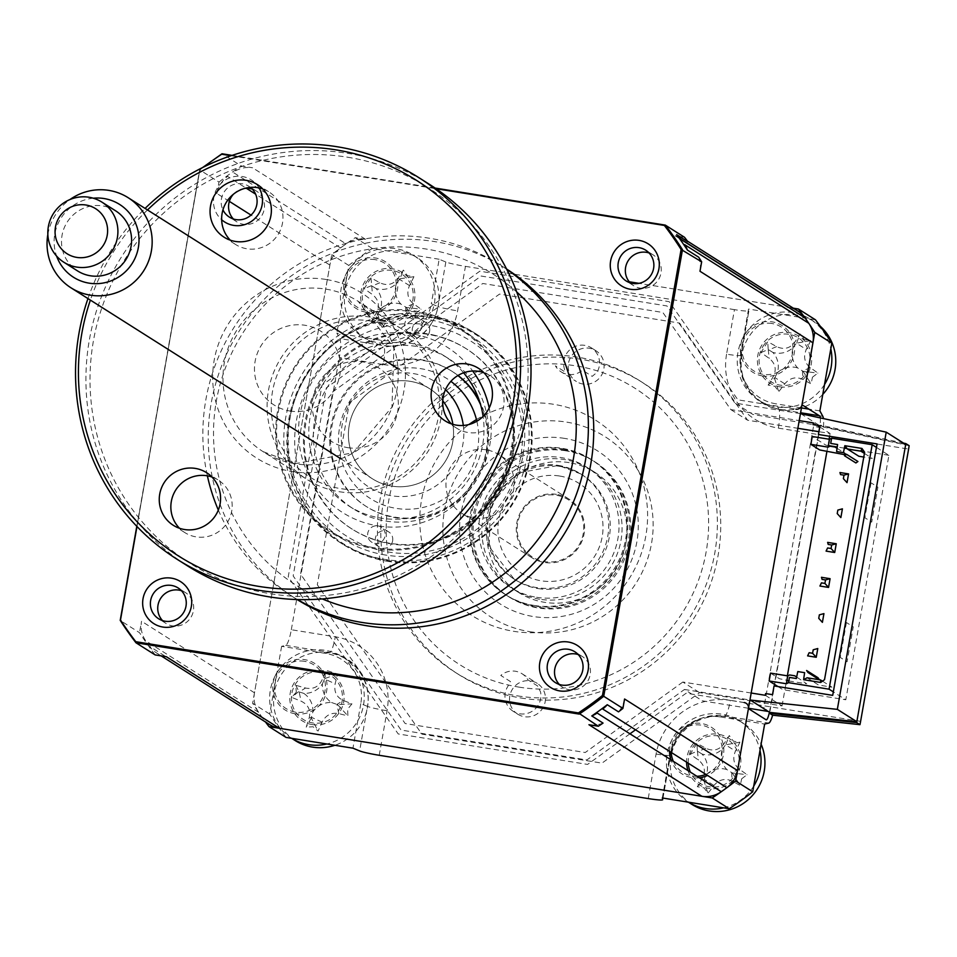 <?xml version="1.0" encoding="UTF-8"?>
<svg xmlns="http://www.w3.org/2000/svg" width="957" height="957" viewBox="0 0 957 957"><rect width="100%" height="100%" fill="white"/><g stroke="black" fill="none" stroke-linecap="round" stroke-linejoin="round"><path stroke-width="0.72" stroke-dasharray="4.79 3.59" d="M561.185 371.902A18.231 17.848 122.4 0 0 582.442 370.192L592.192 376.364L596.905 372.44A18.231 17.848 -57.6 0 0 584.751 345.345A18.231 17.848 -57.6 0 0 563.984 367.141L565.12 372.01L555.383 365.837A18.231 17.848 122.4 0 0 561.185 371.902L576.413 381.544A18.231 17.848 122.4 0 1 589.321 348.24A18.231 17.848 122.4 0 1 602.874 372.464A18.231 17.848 122.4 0 1 576.413 381.544M513.191 711.302A18.231 17.848 -57.6 0 1 507.641 686.707L510.524 681.623L500.786 675.451A18.231 17.848 122.4 0 1 527.857 679.817L537.595 685.978L540.561 692.007A18.231 17.848 -57.6 0 1 513.191 711.302L517.749 714.197A18.231 17.848 122.4 0 1 530.668 680.894A18.231 17.848 122.4 0 1 544.222 705.118A18.231 17.848 122.4 0 1 517.749 714.197M539.652 599.226A71.141 69.67 122.4 0 1 513.885 589.476A71.141 69.67 122.4 0 1 486.754 504.698A71.141 69.67 122.4 0 1 564.283 459.539A71.141 69.67 122.4 0 1 590.038 469.289A71.141 69.67 122.4 0 1 617.181 554.067A71.141 69.67 122.4 0 1 539.652 599.226M569.152 462.626A71.141 69.67 -57.6 0 0 491.623 507.784A71.141 69.67 -57.6 0 0 518.766 592.562A71.141 69.67 -57.6 0 0 544.521 602.312A71.141 69.67 -57.6 0 0 622.05 557.153A71.141 69.67 -57.6 0 0 594.919 472.375A71.141 69.67 -57.6 0 0 569.152 462.626M820.328 417.91A10.671 1.998 99.1 0 1 819.647 427.576L813.558 426.164L763.674 709.053L769.763 710.465A10.671 1.998 99.1 0 1 769.428 712.199M662.328 797.971L670.187 753.446A44.166 43.256 122.4 0 1 720.669 716.984L724.748 716.015L768.746 723.085M720.669 716.984L764.655 724.054M687.987 770.6A27.574 26.999 -57.6 0 0 740.467 765.66A27.574 26.999 -57.6 0 0 718.504 734.282A27.574 26.999 -57.6 0 0 686.564 762.143M670.187 753.446L670.546 755.169A47.431 46.438 122.4 0 1 702.845 717.774A47.431 46.438 122.4 0 1 724.748 716.015A17.788 3.326 -80.9 0 0 730.358 700.392A64.992 63.641 -57.6 0 0 656.071 754.056L648.224 798.581M379.235 755.288L387.095 710.764A64.992 63.641 -57.6 0 0 335.309 636.812L291.311 629.73A17.788 3.326 -80.9 0 1 285.7 645.353L281.621 646.322L325.607 653.404A44.166 43.256 122.4 0 1 360.801 703.658L367.488 706.398L359.629 750.922M360.801 703.658L352.954 748.183M325.607 653.404L329.698 652.435A47.431 46.438 122.4 0 1 367.488 706.398A17.788 1.4 10 0 0 387.095 710.764M312.173 724.569A27.574 26.999 -57.6 0 0 343.695 701.804A27.574 26.999 -57.6 0 0 321.719 670.426A27.574 26.999 -57.6 0 0 290.21 693.191A27.574 26.999 -57.6 0 0 312.173 724.569M281.621 646.322L269.683 714.042A337.941 330.931 -57.6 0 0 286.047 737.416M269.683 714.042L252.636 703.251A337.941 330.931 -57.6 0 0 265.52 722.009M380.826 340.237L383.793 345.668L339.795 338.587A17.788 3.326 -80.9 0 1 339.328 357.463L383.314 364.545A17.788 3.326 99.1 0 0 383.793 345.668A47.431 46.438 122.4 0 0 437.995 306.515L431.32 303.776A44.166 43.256 122.4 0 1 380.826 340.237L336.84 333.168L339.795 338.587M383.314 364.545A64.992 63.641 -57.6 0 0 457.602 310.881L465.449 266.357A17.788 1.4 10 0 1 445.842 261.991L439.167 259.251L431.32 303.776M382.991 322.94A27.574 26.999 -57.6 0 0 414.513 300.175A27.574 26.999 -57.6 0 0 392.537 268.797A27.574 26.999 -57.6 0 0 361.028 291.562A27.574 26.999 -57.6 0 0 382.991 322.94M439.167 259.251L372.261 248.473A337.941 330.931 -57.6 0 0 348.779 265.436L336.84 333.168M372.261 248.473L355.214 237.683A337.941 330.931 -57.6 0 0 331.732 254.634L252.636 703.251M348.779 265.436L331.732 254.634M291.311 629.73L339.328 357.463M740.694 353.564L741.053 355.286L748.9 310.762A17.788 1.4 10 0 1 748.9 310.798A17.788 1.4 10 0 1 734.438 309.637L726.578 354.174A17.788 1.4 -170 0 0 741.053 355.334A17.788 1.4 -170 0 0 741.053 355.286A47.431 46.438 122.4 0 0 740.694 369.438A47.431 46.438 122.4 0 0 778.842 409.249L775.888 403.818A44.166 43.256 122.4 0 1 740.694 353.564L748.541 309.039L748.9 310.762L741.053 355.334L740.694 369.438M793.305 308.178L788.604 307.424A26.676 26.126 122.4 0 1 797.755 311.001M782.072 306.372L639.001 283.344L782.072 306.372M269.647 724.616A26.676 26.126 122.4 0 1 262.517 717.882A337.941 330.931 122.4 0 1 258.629 712.331A26.676 26.126 122.4 0 1 254.478 692.808L329.89 265.077A26.676 26.126 122.4 0 1 340.525 247.935A337.941 330.931 122.4 0 1 346.099 243.903A26.676 26.126 122.4 0 1 365.526 239.334L355.214 237.683M815.448 319.805L748.541 309.039M465.449 266.357L734.438 309.637M909.15 445.699L823.427 427.061L820.412 425.147L769.763 712.403M903.528 443.103L820.412 425.147M823.427 427.061A17.788 3.326 99.1 0 0 823.439 418.58M819.874 410.9L808.916 409.141M801.452 407.933L775.888 403.818M779.776 386.795A27.574 26.999 -57.6 0 0 811.285 364.031A27.574 26.999 -57.6 0 0 789.322 332.653A27.574 26.999 -57.6 0 0 757.812 355.418A27.574 26.999 -57.6 0 0 779.776 386.795M762.729 375.993A27.574 26.999 122.4 0 1 740.766 344.616A27.574 26.999 122.4 0 1 772.275 321.863A27.574 26.999 122.4 0 1 794.238 353.229A27.574 26.999 122.4 0 1 762.729 375.993M295.127 713.766A27.574 26.999 122.4 0 1 273.164 682.389A27.574 26.999 122.4 0 1 304.673 659.636A27.574 26.999 122.4 0 1 326.648 691.002A27.574 26.999 122.4 0 1 295.127 713.766M365.945 312.138A27.574 26.999 122.4 0 1 343.982 280.76A27.574 26.999 122.4 0 1 375.491 258.007A27.574 26.999 122.4 0 1 397.466 289.373A27.574 26.999 122.4 0 1 365.945 312.138M699.304 777.778A27.574 26.999 122.4 0 1 670.941 759.81M669.517 751.341A27.574 26.999 122.4 0 1 701.457 723.492A27.574 26.999 122.4 0 1 707.57 775.445M744.175 702.534L686.181 693.191L635.52 729.796M629.945 733.828L587.586 764.416L398.22 733.947L288.224 576.868L322.019 385.181L479.816 271.202L669.182 301.67L737.919 399.835L795.913 409.165M564.606 450.029A80.041 78.378 -57.6 0 0 477.387 500.846A80.041 78.378 -57.6 0 0 507.916 596.223A80.041 78.378 -57.6 0 0 536.889 607.193A80.041 78.378 -57.6 0 0 624.12 556.376A80.041 78.378 -57.6 0 0 593.579 460.999A80.041 78.378 -57.6 0 0 564.606 450.029M565.826 450.807A80.041 78.378 -57.6 0 0 478.608 501.612A80.041 78.378 -57.6 0 0 509.136 596.989A80.041 78.378 -57.6 0 0 538.109 607.958A80.041 78.378 -57.6 0 0 625.328 557.153A80.041 78.378 -57.6 0 0 594.799 461.776A80.041 78.378 -57.6 0 0 565.826 450.807M564.63 438.402A90.712 88.834 -57.6 0 0 460.939 513.299A90.712 88.834 -57.6 0 0 533.216 616.511A90.712 88.834 -57.6 0 0 636.907 541.614A90.712 88.834 -57.6 0 0 564.63 438.402M517.534 695.871A172.523 168.946 -57.6 0 0 705.536 586.342A172.523 168.946 -57.6 0 0 639.731 380.754A172.523 168.946 -57.6 0 0 577.262 357.105A172.523 168.946 -57.6 0 0 389.26 466.633A172.523 168.946 -57.6 0 0 455.065 672.233A172.523 168.946 -57.6 0 0 517.534 695.871M520.883 697.988A172.523 168.946 -57.6 0 0 708.886 588.471A172.523 168.946 -57.6 0 0 643.08 382.872A172.523 168.946 -57.6 0 0 580.612 359.234A172.523 168.946 -57.6 0 0 392.609 468.751A172.523 168.946 -57.6 0 0 458.415 674.35A172.523 168.946 -57.6 0 0 520.883 697.988M765.313 695.296L782.048 705.907L699.579 692.629L601.989 763.124L421.917 734.139L317.317 584.763L349.449 402.49L499.506 294.098L679.578 323.083L747.608 420.219L797.851 428.305M751.173 693.024L682.831 682.03L699.579 692.629M519.077 687.138A163.635 160.238 -57.6 0 0 706.11 552.033A163.635 160.238 -57.6 0 0 575.731 365.837A163.635 160.238 -57.6 0 0 388.686 500.942A163.635 160.238 -57.6 0 0 519.077 687.138M782.048 705.907L787.36 675.821M826.944 451.285L829.073 439.215M829.599 436.284L830.09 433.497L818.881 431.691M813.342 422.886L817.146 425.291M819.73 426.93L830.09 433.497M682.831 682.03L585.241 752.513L405.17 723.54L300.57 574.152L332.713 391.88L482.771 283.487L662.842 312.472L730.861 409.62L799.215 420.613M730.861 409.62L747.608 420.219M800.447 413.627L734.952 403.088L666.933 305.941L481.144 276.047L326.325 387.884L293.165 575.935L401.079 730.059L586.868 759.966L684.458 689.471L702.414 700.847L748.494 708.264M684.458 689.471L749.941 700.01M905.705 444.479L819.922 425.817M819.766 425.721L752.92 414.465L734.952 403.088M800.77 413.687L818.737 425.064M489.194 407.969A97.829 95.796 122.4 0 1 489.769 445.137A97.829 95.796 122.4 0 1 377.955 525.907A8.888 8.709 -57.6 0 0 371.651 542.152A8.888 8.709 -57.6 0 0 385.037 536.028A8.888 8.709 -57.6 0 0 377.955 525.907A97.829 95.796 122.4 0 1 300.008 414.596A97.829 95.796 122.4 0 1 411.821 333.826A97.829 95.796 122.4 0 1 472.71 371.017M463.595 372.811A88.929 87.087 -57.6 0 0 444 355.705A88.929 87.087 -57.6 0 0 310.152 416.941A88.929 87.087 -57.6 0 0 348.815 505.954A88.929 87.087 -57.6 0 0 482.663 444.706A88.929 87.087 -57.6 0 0 483.118 416.415M314.721 419.836A88.929 87.087 122.4 0 1 448.57 358.6A88.929 87.087 122.4 0 1 487.233 447.601A88.929 87.087 122.4 0 1 353.384 508.837A88.929 87.087 122.4 0 1 314.721 419.836M392.645 540.849A8.888 8.709 -57.6 0 0 388.781 531.948A8.888 8.709 -57.6 0 0 375.395 538.073A8.888 8.709 -57.6 0 0 379.259 546.973A8.888 8.709 -57.6 0 0 392.645 540.849M421.989 326.481A8.888 8.709 -57.6 0 0 418.125 317.58A8.888 8.709 -57.6 0 0 404.739 323.705A8.888 8.709 -57.6 0 0 411.821 333.826A8.888 8.709 -57.6 0 0 421.989 326.481M429.597 331.301A8.888 8.709 -57.6 0 0 425.733 322.401A8.888 8.709 -57.6 0 0 412.347 328.526A8.888 8.709 -57.6 0 0 416.211 337.426A8.888 8.709 -57.6 0 0 429.597 331.301M512.198 448.737A120.953 118.441 -57.6 0 0 415.828 311.121A120.953 118.441 -57.6 0 0 277.578 410.984A120.953 118.441 -57.6 0 0 373.948 548.6A120.953 118.441 -57.6 0 0 512.198 448.737M871.037 482.818L864.877 517.737L871.731 522.079L877.88 487.149L871.037 482.818M846.407 622.517L840.246 657.435L847.101 661.777L853.249 626.847L846.407 622.517M876.433 447.409L888.909 455.317L868.597 570.563L845.809 699.782L833.332 691.875M788.819 680.953L806.751 683.836L796.619 677.006M770.529 673.118L779.357 678.704L787.001 680.295M777.957 686.564L782.838 689.65L845.809 699.782M807.098 677.783L818.51 685.009L831.968 687.174L822.482 681.169M864.422 453.427L872.306 458.427L863.788 457.051M846.179 454.503L847.089 455.077L845.689 454.862M836.956 448.247L843.631 452.494M828.391 445.579L825.951 445.184L812.254 436.5M888.909 455.317L863.968 451.297M861.037 450.831L847.101 448.582M844.421 448.151L837.172 446.991M295.151 740.539A48.017 47.025 122.4 0 1 276.13 685.224A48.017 47.025 122.4 0 1 336.302 654.564A48.017 47.025 122.4 0 1 346.554 659.397A48.017 47.025 122.4 0 1 365.562 714.712A48.017 47.025 122.4 0 1 334.89 745.276M296.287 692.21L291.694 697.342A121.515 38.459 -157.9 0 0 301.06 701.146C308.238 704.639 310.953 710.214 309.195 717.858A121.515 9.821 -71 0 0 306.204 727.164L313.095 726.746L318.047 731.064A121.515 55.781 107.4 0 0 322.114 722.116C325.787 715.13 331.349 712.283 338.826 713.587A121.515 38.459 -157.9 0 0 347.87 715.86L347.642 709.137L351.973 703.838A121.515 27.143 15.6 0 0 343.288 700.476C336.505 697.234 333.802 691.66 335.165 683.765A121.515 55.781 107.4 0 0 337.462 674.015L325.619 670.115A121.515 9.821 -71 0 0 322.246 679.506C318.968 686.743 313.406 689.578 305.534 688.023A121.515 27.143 15.6 0 0 295.785 685.32L296.287 692.21M312.819 712.056A20.97 20.528 -57.6 0 0 303.716 693.335A20.97 20.528 -57.6 0 0 322.437 683.8A20.97 20.528 -57.6 0 0 331.541 702.51A20.97 20.528 -57.6 0 0 312.819 712.056L311.276 718.025L318.047 731.064M291.251 738.062L291.658 738.326A48.017 47.025 122.4 0 1 291.251 738.062A48.017 47.025 122.4 0 1 274.42 677.4A48.017 47.025 122.4 0 1 332.414 652.088A48.017 47.025 122.4 0 1 342.654 656.933A48.017 47.025 122.4 0 1 363.481 705.237A48.017 47.025 122.4 0 1 326.851 743.984M325.284 673.034A25.875 25.337 122.4 0 1 341.051 705.441A25.875 25.337 122.4 0 1 308.621 721.973A25.875 25.337 122.4 0 1 292.854 689.554A25.875 25.337 122.4 0 1 325.284 673.034M331.541 702.51L337.582 704.627L351.973 703.838M322.437 683.8L324.567 679.015L335.165 683.765M337.462 674.015L322.246 679.506M324.794 678.346L325.619 670.115M303.716 693.335L299.158 691.959L305.534 688.023M295.785 685.32L299.158 691.959L301.06 701.146M298.488 691.744L291.694 697.342M311.276 718.025L306.204 727.164M337.582 704.627L347.87 715.86M162.546 620.603A18.231 17.848 -57.6 0 0 192.417 614.334A18.231 17.848 -57.6 0 0 181.471 590.732M259.084 187.919A24.906 24.38 -57.6 0 0 215.935 190.575A24.906 24.38 -57.6 0 0 221.665 219.751M250.423 187.381A18.231 17.848 -57.6 0 0 222.945 209.858M244.813 188.373A18.231 17.848 -57.6 0 0 233.46 194.187M233.364 218.974A18.231 17.848 -57.6 0 0 263.235 212.705A18.231 17.848 -57.6 0 0 252.289 189.103M630.149 282.829A18.231 17.848 -57.6 0 0 660.007 276.561A18.231 17.848 -57.6 0 0 649.073 252.959M559.331 684.458A18.231 17.848 -57.6 0 0 589.189 678.19A18.231 17.848 -57.6 0 0 578.255 654.588M506.564 269.013A195.647 191.591 -57.6 0 0 505.691 268.45A195.647 191.591 -57.6 0 0 434.849 241.631A195.647 191.591 -57.6 0 0 221.641 365.837A195.647 191.591 -57.6 0 0 296.263 598.986A195.647 191.591 -57.6 0 0 297.149 599.549M506.708 269.276A195.647 191.591 -57.6 0 0 500.332 265.053A195.647 191.591 -57.6 0 0 429.49 238.245A195.647 191.591 -57.6 0 0 207.382 475.832M385.671 555.06A120.056 117.567 122.4 0 1 342.199 538.612A120.056 117.567 122.4 0 1 296.407 395.54A120.056 117.567 122.4 0 1 427.241 319.327A120.056 117.567 122.4 0 1 470.712 335.775A120.056 117.567 122.4 0 1 516.505 478.847A120.056 117.567 122.4 0 1 385.671 555.06M374.103 547.727A120.056 117.567 122.4 0 1 330.632 531.279A120.056 117.567 122.4 0 1 284.839 388.207A120.056 117.567 122.4 0 1 415.673 311.994A120.056 117.567 122.4 0 1 459.145 328.442A120.056 117.567 122.4 0 1 504.937 471.514A120.056 117.567 122.4 0 1 374.103 547.727M229.357 201.377L216.952 193.517A26.676 26.126 122.4 0 1 227.587 176.375L246.332 188.266M340.525 247.935L255.591 194.127M218.328 510.057A195.647 191.591 -57.6 0 0 290.904 595.601A195.647 191.591 -57.6 0 0 297.448 599.561M231.068 155.716L436.045 188.708M136.983 526.506L199.857 169.951A337.199 330.201 122.4 0 1 203.626 167.044M216.952 193.517L218.974 182.081L199.798 169.939A337.941 330.931 122.4 0 1 222.191 153.826L241.367 165.98L252.588 167.786A26.676 26.126 122.4 0 0 233.161 172.356L346.099 243.903M155.154 654.911A337.941 330.931 122.4 0 1 139.519 632.685L120.343 620.543L199.798 169.939M258.629 712.331L145.691 640.771A26.676 26.126 122.4 0 1 141.54 621.249L139.519 632.685M218.974 182.081A337.941 330.931 122.4 0 1 241.367 165.98M679.53 238.556L675.152 235.793L677.831 236.223M678.417 236.319L684.554 237.3M675.152 235.793A26.676 26.126 122.4 0 1 677.963 236.403M678.704 236.618A26.676 26.126 122.4 0 1 687.916 241.762M698.694 257.218A26.676 26.126 122.4 0 1 699.986 271.262M624.574 698.993A26.676 26.126 122.4 0 1 618.521 711.852M603.042 723.085A26.676 26.126 122.4 0 1 588.938 724.724M166.374 656.717A26.676 26.126 122.4 0 1 149.579 646.322L262.517 717.882M476.454 419.561A115.606 113.213 122.4 0 1 553.72 404.309A115.606 113.213 122.4 0 1 645.831 535.86A115.606 113.213 122.4 0 1 513.694 631.309A115.606 113.213 122.4 0 1 422.396 544.366A115.606 113.213 122.4 0 1 468.906 424.549M375.204 259.658A25.875 25.337 -57.6 0 0 345.621 281.023A25.875 25.337 -57.6 0 0 366.244 310.475A25.875 25.337 -57.6 0 0 395.827 289.11A25.875 25.337 -57.6 0 0 375.204 259.658M705.871 774.369A25.875 25.337 -57.6 0 0 701.158 725.143A25.875 25.337 -57.6 0 0 671.216 752.417M673.321 761.317A25.875 25.337 -57.6 0 0 696.935 776.271M771.976 323.514A25.875 25.337 -57.6 0 0 742.405 344.879A25.875 25.337 -57.6 0 0 763.016 374.331A25.875 25.337 -57.6 0 0 792.599 352.966A25.875 25.337 -57.6 0 0 771.976 323.514M304.386 661.287A25.875 25.337 -57.6 0 0 274.803 682.652A25.875 25.337 -57.6 0 0 295.426 712.104A25.875 25.337 -57.6 0 0 325.009 690.739A25.875 25.337 -57.6 0 0 304.386 661.287M558.182 465.377A62.253 60.961 122.4 0 1 580.72 473.906A62.253 60.961 122.4 0 1 604.465 548.086A62.253 60.961 122.4 0 1 536.626 587.61A62.253 60.961 122.4 0 1 514.088 579.081A62.253 60.961 122.4 0 1 490.343 504.889A62.253 60.961 122.4 0 1 558.182 465.377M562.776 448.869A80.041 78.378 122.4 0 1 626.548 539.951A80.041 78.378 122.4 0 1 535.071 606.032A80.041 78.378 122.4 0 1 471.287 514.962A80.041 78.378 122.4 0 1 562.776 448.869M476.861 421.247A71.141 69.67 122.4 0 1 390.671 507.246A71.141 69.67 122.4 0 1 340.824 421.762A71.141 69.67 122.4 0 1 426.499 369.833A71.141 69.67 122.4 0 1 450.891 381.353M480.617 404.775A80.041 78.378 122.4 0 1 468.643 488.943A80.041 78.378 122.4 0 1 388.434 515.835A80.041 78.378 122.4 0 1 332.354 419.668A80.041 78.378 122.4 0 1 428.748 361.244A80.041 78.378 122.4 0 1 457.913 375.527M435.459 335.476A106.717 104.504 -57.6 0 0 312.425 397.478A106.717 104.504 -57.6 0 0 351.47 528.695A106.717 104.504 -57.6 0 0 381.711 541.602A106.717 104.504 -57.6 0 0 504.746 479.601A106.717 104.504 -57.6 0 0 465.7 348.396A106.717 104.504 -57.6 0 0 435.459 335.476M382.621 542.176A106.717 104.504 122.4 0 1 352.379 529.269A106.717 104.504 122.4 0 1 313.334 398.064A106.717 104.504 122.4 0 1 436.38 336.063A106.717 104.504 122.4 0 1 466.609 348.97A106.717 104.504 122.4 0 1 505.655 480.175A106.717 104.504 122.4 0 1 382.621 542.176M378.338 558.637A123.764 121.192 -57.6 0 0 527.391 468.308A123.764 121.192 -57.6 0 0 440.663 319.602A123.764 121.192 -57.6 0 0 291.61 409.931A123.764 121.192 -57.6 0 0 378.338 558.637M458.008 375.467A80.041 78.378 -57.6 0 0 423.353 360.538A80.041 78.378 -57.6 0 0 331.864 426.631A80.041 78.378 -57.6 0 0 395.648 517.701A80.041 78.378 -57.6 0 0 473.033 485.032A80.041 78.378 -57.6 0 0 479.469 401.091M486.132 449.814A34.679 33.962 -57.6 0 0 448.331 471.837A34.679 33.962 -57.6 0 0 461.561 513.167A34.679 33.962 -57.6 0 0 474.122 517.916A34.679 33.962 -57.6 0 0 511.911 495.893A34.679 33.962 -57.6 0 0 498.693 454.563A34.679 33.962 -57.6 0 0 486.132 449.814M556.448 494.362A34.679 33.962 -57.6 0 0 518.658 516.385A34.679 33.962 -57.6 0 0 531.877 557.716A34.679 33.962 -57.6 0 0 544.437 562.465A34.679 33.962 -57.6 0 0 582.239 540.454A34.679 33.962 -57.6 0 0 569.008 499.123A34.679 33.962 -57.6 0 0 556.448 494.362M559.678 476.036A53.365 52.252 122.4 0 1 602.204 536.745A53.365 52.252 122.4 0 1 541.207 580.803A53.365 52.252 122.4 0 1 498.693 520.094A53.365 52.252 122.4 0 1 559.678 476.036M538.145 588.567A62.253 60.961 -57.6 0 0 609.298 537.176A62.253 60.961 -57.6 0 0 559.701 466.334A62.253 60.961 -57.6 0 0 488.548 517.737A62.253 60.961 -57.6 0 0 538.145 588.567M391.736 486.108A53.365 52.252 -57.6 0 0 452.888 424.358A53.365 52.252 122.4 0 1 429.669 477.603A53.365 52.252 122.4 0 1 372.417 478.799A53.365 52.252 122.4 0 1 351.482 452.541A53.365 52.252 122.4 0 1 368.325 392.777A53.365 52.252 122.4 0 1 429.537 388.65A53.365 52.252 122.4 0 1 442.78 400.756A53.365 52.252 -57.6 0 0 410.218 381.329A53.365 52.252 -57.6 0 0 349.221 425.387A53.365 52.252 -57.6 0 0 391.736 486.108M463.308 425.458A62.253 60.961 122.4 0 1 391.724 495.798A62.253 60.961 122.4 0 1 342.116 424.968A62.253 60.961 122.4 0 1 413.28 373.565A62.253 60.961 122.4 0 1 445.46 389.702M415.673 313.358L421.068 309.231A121.515 32.658 28.7 0 0 413.508 303.824C407.73 299.015 406.402 292.938 409.512 285.593A121.515 56.463 122 0 0 413.926 276.693L407.407 275.676L403.364 270.089A121.515 9.127 -58 0 0 397.992 278.391C393.183 284.636 387.13 286.107 379.833 282.77A121.515 32.658 28.7 0 0 370.981 277.913L364.234 288.691A121.515 32.933 -144.6 0 0 372.476 294.541C378.661 299.601 379.989 305.678 376.484 312.772A121.515 9.127 -58 0 0 371.376 321.229L378.159 322.425L381.927 327.832A121.515 56.463 122 0 0 388.004 319.973C393.207 313.968 399.26 312.508 406.151 315.583A121.515 32.933 -144.6 0 0 414.321 320.009L415.673 313.358M400.851 304.051A20.97 20.528 -57.6 0 0 380.515 308.967A20.97 20.528 -57.6 0 0 376.041 288.536A20.97 20.528 -57.6 0 0 396.365 283.631A20.97 20.528 -57.6 0 0 400.851 304.051L406.282 307.448L421.068 309.231M431.535 323.275A48.017 47.025 122.4 0 1 366.196 339.053A48.017 47.025 122.4 0 1 365.969 338.91A48.017 47.025 122.4 0 1 351.793 273.403A48.017 47.025 122.4 0 1 417.132 257.624A48.017 47.025 122.4 0 1 417.372 257.768A48.017 47.025 122.4 0 1 431.535 323.275M347.893 270.939A48.017 47.025 122.4 0 1 413.472 255.304A48.017 47.025 122.4 0 1 427.647 320.798A48.017 47.025 122.4 0 1 362.069 336.433A48.017 47.025 122.4 0 1 347.893 270.939M366.28 282.435A25.875 25.337 122.4 0 1 401.497 273.929A25.875 25.337 122.4 0 1 409.261 309.302A25.875 25.337 122.4 0 1 374.043 317.808A25.875 25.337 122.4 0 1 366.28 282.435M396.365 283.631L399.99 278.762L403.364 270.089M376.041 288.536L372.022 286.035L379.833 282.77M370.981 277.913L372.476 294.541M371.424 285.665L364.234 288.691M380.515 308.967L378.099 313.752L376.484 312.772M371.376 321.229L378.099 313.752L388.004 319.973M377.728 314.351L381.927 327.832M406.282 307.448L414.321 320.009M399.99 278.762L413.926 276.693M741.639 778.842L747.034 774.715A121.515 32.658 28.7 0 0 739.474 769.308C733.696 764.499 732.356 758.423 735.466 751.078A121.515 56.463 122 0 0 739.893 742.177L733.373 741.161L729.33 735.574A121.515 9.127 -58 0 0 723.947 743.876C719.15 750.121 713.097 751.592 705.799 748.254A121.515 32.658 28.7 0 0 696.935 743.398L690.188 754.176A121.515 32.933 -144.6 0 0 698.443 760.025C704.615 765.086 705.955 771.163 702.438 778.256A121.515 9.127 -58 0 0 697.33 786.714L704.125 787.91L707.893 793.317A121.515 56.463 122 0 0 713.958 785.458C719.162 779.453 725.215 777.993 732.117 781.068A121.515 32.933 -144.6 0 0 740.287 785.494L741.639 778.842M726.806 769.536A20.97 20.528 -57.6 0 0 706.481 774.452A20.97 20.528 -57.6 0 0 701.995 754.02A20.97 20.528 -57.6 0 0 722.332 749.116A20.97 20.528 -57.6 0 0 726.806 769.536L732.249 772.933L747.034 774.715M691.923 804.394A48.017 47.025 122.4 0 1 677.747 738.888A48.017 47.025 122.4 0 1 743.099 723.109A48.017 47.025 122.4 0 1 743.326 723.253A48.017 47.025 122.4 0 1 761.114 744.175M688.023 801.918L688.43 802.181A48.017 47.025 122.4 0 1 688.023 801.918A48.017 47.025 122.4 0 1 673.86 736.423A48.017 47.025 122.4 0 1 739.426 720.788A48.017 47.025 122.4 0 1 760.002 750.491M753.721 786.104A48.017 47.025 122.4 0 1 753.602 786.283A48.017 47.025 122.4 0 1 723.624 807.84M688.274 763.219A25.875 25.337 122.4 0 1 727.452 739.414A25.875 25.337 122.4 0 1 711.745 787.037A25.875 25.337 122.4 0 1 690.368 772.108M690.188 754.176L697.39 751.149L696.935 743.398M697.39 751.149L698.443 760.025M701.995 754.02L697.976 751.52L705.799 748.254M706.481 774.452L704.065 779.237L702.438 778.256M697.33 786.714L704.065 779.237L713.958 785.458M703.682 779.835L707.893 793.317M732.249 772.933L740.287 785.494M722.332 749.116L725.573 744.857L735.466 751.078M739.893 742.177L725.573 744.857L723.947 743.876M725.944 744.247L729.33 735.574M812.457 377.214L817.852 373.086A121.515 32.658 28.7 0 0 810.292 367.679C804.514 362.87 803.174 356.794 806.284 349.449A121.515 56.463 122 0 0 810.711 340.548L804.191 339.532L800.148 333.945A121.515 9.127 -58 0 0 794.765 342.247C789.968 348.492 783.915 349.963 776.617 346.625A121.515 32.658 28.7 0 0 767.753 341.769L761.006 352.547A121.515 32.933 -144.6 0 0 769.261 358.397C775.433 363.457 776.773 369.534 773.256 376.627A121.515 9.127 -58 0 0 768.148 385.085L774.943 386.281L778.711 391.688A121.515 56.463 122 0 0 784.776 383.829C789.992 377.824 796.033 376.364 802.935 379.439A121.515 32.933 -144.6 0 0 811.105 383.865L812.457 377.214M797.624 367.907A20.97 20.528 -57.6 0 0 777.299 372.823A20.97 20.528 -57.6 0 0 772.813 352.391A20.97 20.528 -57.6 0 0 793.15 347.487A20.97 20.528 -57.6 0 0 797.624 367.907L803.067 371.304L817.852 373.086M822.793 394.368A48.017 47.025 122.4 0 1 762.98 402.909A48.017 47.025 122.4 0 1 762.741 402.765A48.017 47.025 122.4 0 1 748.565 337.259A48.017 47.025 122.4 0 1 813.917 321.48A48.017 47.025 122.4 0 1 814.144 321.624A48.017 47.025 122.4 0 1 820.316 326.301M824.539 384.475A48.017 47.025 122.4 0 1 824.42 384.654A48.017 47.025 122.4 0 1 758.841 400.289A48.017 47.025 122.4 0 1 744.678 334.794A48.017 47.025 122.4 0 1 810.244 319.16A48.017 47.025 122.4 0 1 830.82 348.862M763.064 346.29A25.875 25.337 122.4 0 1 798.27 337.785A25.875 25.337 122.4 0 1 806.033 373.158A25.875 25.337 122.4 0 1 770.828 381.664A25.875 25.337 122.4 0 1 763.064 346.29M761.006 352.547L768.208 349.52L767.753 341.769M768.208 349.52L769.261 358.397M772.813 352.391L768.794 349.891L776.617 346.625M777.299 372.823L774.883 377.608L773.256 376.627M768.148 385.085L774.883 377.608L784.776 383.829M774.5 378.206L778.711 391.688M803.067 371.304L811.105 383.865M793.15 347.487L796.391 343.228L806.284 349.449M810.711 340.548L796.391 343.228L794.765 342.247M796.762 342.618L800.148 333.945M534.15 605.458A80.041 78.378 -57.6 0 0 625.639 539.365A80.041 78.378 -57.6 0 0 561.867 448.295A80.041 78.378 -57.6 0 0 470.377 514.388A80.041 78.378 -57.6 0 0 534.15 605.458M529.532 631.644A106.717 104.504 -57.6 0 0 651.514 543.528A106.717 104.504 -57.6 0 0 566.484 422.097A106.717 104.504 -57.6 0 0 444.503 510.213A106.717 104.504 -57.6 0 0 529.532 631.644M428.006 314.961A124.506 121.922 -57.6 0 0 292.328 393.997A124.506 121.922 -57.6 0 0 339.819 542.368A124.506 121.922 -57.6 0 0 384.905 559.426A124.506 121.922 -57.6 0 0 520.584 480.39A124.506 121.922 -57.6 0 0 473.093 332.019A124.506 121.922 -57.6 0 0 428.006 314.961M387.944 561.352A124.506 121.922 122.4 0 1 342.869 544.294A124.506 121.922 122.4 0 1 295.378 395.923A124.506 121.922 122.4 0 1 431.057 316.887A124.506 121.922 122.4 0 1 476.131 333.945A124.506 121.922 122.4 0 1 523.623 482.316A124.506 121.922 122.4 0 1 387.944 561.352M581.796 516.505A33.794 33.088 122.4 0 1 561.663 559.833A33.794 33.088 122.4 0 1 519.101 540.334A33.794 33.088 122.4 0 1 539.222 497.006A33.794 33.088 122.4 0 1 581.796 516.505M93.272 198.207A43.089 42.192 -57.6 0 0 56.595 256.045A43.089 42.192 -57.6 0 0 56.607 256.093M115.594 210.803A35.576 34.835 -57.6 0 0 74.79 213.555A35.576 34.835 -57.6 0 0 63.557 253.402A35.576 34.835 -57.6 0 0 77.517 270.903M47.85 234.453A53.365 52.252 122.4 0 1 69.969 199.535M211.952 477.017A31.126 30.48 122.4 0 1 218.172 480.019A31.126 30.48 122.4 0 1 230.051 517.115A31.126 30.48 122.4 0 1 196.125 536.877A31.126 30.48 122.4 0 1 184.857 532.606A31.126 30.48 122.4 0 1 179.485 528.252M429.358 184.294A225.888 221.199 -57.6 0 0 347.57 153.335A225.888 221.199 -57.6 0 0 101.418 296.742A225.888 221.199 -57.6 0 0 187.572 565.922M347.558 157.211A222.335 217.718 122.4 0 1 524.711 410.194A222.335 217.718 122.4 0 1 270.58 593.771A222.335 217.718 122.4 0 1 93.427 340.788A222.335 217.718 122.4 0 1 347.558 157.211M339.304 491.719A88.929 87.087 -57.6 0 0 436.225 435.256A88.929 87.087 -57.6 0 0 402.299 329.28A88.929 87.087 -57.6 0 0 370.096 317.09A88.929 87.087 -57.6 0 0 273.188 373.553A88.929 87.087 -57.6 0 0 307.113 479.529A88.929 87.087 -57.6 0 0 339.304 491.719M370.096 320.966A85.376 83.606 122.4 0 1 438.115 418.113A85.376 83.606 122.4 0 1 340.536 488.608A85.376 83.606 122.4 0 1 272.506 391.461A85.376 83.606 122.4 0 1 370.096 320.966M262.744 188.936A31.126 30.48 122.4 0 1 268.977 191.938A31.126 30.48 122.4 0 1 280.844 229.022A31.126 30.48 122.4 0 1 246.93 248.784A31.126 30.48 122.4 0 1 235.649 244.525A31.126 30.48 122.4 0 1 230.278 240.171M483.823 372.644A31.126 30.48 122.4 0 1 490.056 375.646A31.126 30.48 122.4 0 1 501.923 412.73A31.126 30.48 122.4 0 1 468.009 432.492A31.126 30.48 122.4 0 1 456.728 428.234A31.126 30.48 122.4 0 1 451.357 423.879M347.75 447.661A43.663 42.754 -57.6 0 0 397.669 411.606A43.663 42.754 -57.6 0 0 362.87 361.913A43.663 42.754 -57.6 0 0 312.963 397.968A43.663 42.754 -57.6 0 0 347.75 447.661M87.96 298.572A225.888 221.199 122.4 0 1 145.069 208.423M147.498 209.954A222.335 217.718 -57.6 0 0 90.377 300.103M289.911 411.008A43.663 42.754 -57.6 0 0 339.831 374.965A43.663 42.754 -57.6 0 0 305.032 325.272A43.663 42.754 -57.6 0 0 255.124 361.327A43.663 42.754 -57.6 0 0 289.911 411.008M819.647 427.576L769.763 710.465M662.974 798.078L670.546 755.169A17.788 1.4 -170 0 0 670.546 755.169L662.986 798.078M656.071 754.056A17.788 1.4 -170 0 0 670.546 755.217C674.541 736.746 685.296 724.258 702.845 717.774M285.7 645.353L329.698 652.435A17.788 3.326 -80.9 0 0 335.309 636.812M445.842 261.991L437.995 306.515A17.788 1.4 10 0 0 457.602 310.881M726.578 354.174A64.992 63.641 -57.6 0 0 778.364 428.126A17.788 3.326 99.1 0 0 778.842 409.249L800.602 412.754M778.364 428.126L908.612 449.084M822.829 416.331L819.395 415.781M860.606 721.351L730.358 700.392M338.826 713.587L336.912 704.412L343.288 700.476M322.114 722.116L311.515 717.355L309.195 717.858M516.744 292.005A184.091 180.275 -57.6 0 0 426.75 249.131A184.091 180.275 -57.6 0 0 221.306 380.12A184.091 180.275 -57.6 0 0 322.294 598.926M329.89 265.077L250.997 215.086M232.001 155.405L435.16 188.098M254.478 692.808L141.54 621.249M365.526 239.334L252.588 167.786M536.602 597.3A71.141 69.67 -57.6 0 0 617.923 538.564A71.141 69.67 -57.6 0 0 561.233 457.602A71.141 69.67 -57.6 0 0 479.912 516.349A71.141 69.67 -57.6 0 0 536.602 597.3M379.474 550.191A115.606 113.213 -57.6 0 0 518.706 465.808A115.606 113.213 -57.6 0 0 437.696 326.887A115.606 113.213 -57.6 0 0 298.464 411.271A115.606 113.213 -57.6 0 0 379.474 550.191M409.512 285.593L397.992 278.391M413.508 303.824L405.696 307.089L406.151 315.583M739.474 769.308L731.65 772.574L732.117 781.068M810.292 367.679L802.468 370.945L802.935 379.439M295.199 463.762A88.929 87.087 122.4 0 1 262.996 451.584A88.929 87.087 122.4 0 1 229.082 345.609A88.929 87.087 122.4 0 1 325.99 289.146A88.929 87.087 122.4 0 1 358.193 301.335A88.929 87.087 122.4 0 1 392.107 407.311A88.929 87.087 122.4 0 1 295.199 463.762M326.002 279.456A97.829 95.796 -57.6 0 0 214.189 360.227A97.829 95.796 -57.6 0 0 292.136 471.538A97.829 95.796 -57.6 0 0 403.95 390.767A97.829 95.796 -57.6 0 0 326.002 279.456M518.766 592.562L513.885 589.476M594.919 472.375L590.038 469.289M522.043 673.752L537.272 683.394M591.354 347.846L595.924 350.74M509.136 596.989L507.916 596.223M594.799 461.776L593.579 460.999M639.731 380.754L643.08 382.872M455.065 672.233L458.415 674.35M448.57 358.6L444 355.705M388.781 531.948L381.173 527.128M425.733 322.401L418.125 317.58M416.211 337.426L408.603 332.605M379.259 546.973L371.651 542.152M353.384 508.837L348.815 505.954M342.654 656.933L346.554 659.397M165.944 623.402L158.563 618.724M236.762 221.773L229.381 217.095M633.546 285.629L626.165 280.951M562.728 687.258L555.347 682.58M505.691 268.45L500.332 265.053M330.632 531.279L342.199 538.612M459.145 328.442L470.712 335.775M296.263 598.986L290.904 595.601M582.239 656.466L574.858 651.789M653.057 254.837L645.676 250.16M256.273 190.981L248.892 186.304M185.455 592.61L178.074 587.933M136.791 526.314L199.654 169.844L202.609 167.547M232.061 155.381L435.1 188.062M687.437 241.104L684.817 239.441M161.159 655.88L156.709 653.069M580.72 473.906L558.302 465.425L517.689 473.093L490.486 505.009L489.123 546.65L514.088 579.081M352.379 529.269L351.47 528.695M466.609 348.97L465.7 348.396M531.877 557.716L461.561 513.167M569.008 499.123L498.693 454.563M413.472 255.304L417.372 257.768M362.069 336.433L365.969 338.91M739.426 720.788L743.326 723.253M810.244 319.16L814.144 321.624M758.841 400.289L762.741 402.765M342.869 544.294L339.819 542.368M476.131 333.945L473.093 332.019M340.764 458.738L372.417 478.799M397.885 368.589L429.537 388.65M173.253 525.261L184.857 532.606M402.299 329.28L358.193 301.335L393.901 347.726L391.963 407.192L353.121 452.757L295.079 463.714L262.996 451.584L307.113 479.529M224.058 237.169L235.649 244.525M445.137 420.877L456.728 428.234M478.452 368.289L490.056 375.646M257.373 184.581L268.977 191.938M206.58 472.674L218.172 480.019"/><path stroke-width="1.44" d="M265.52 722.009A337.941 330.931 -57.6 0 0 269.001 726.614L286.047 737.416L352.954 748.183L359.629 750.922A17.788 1.4 -170 0 0 379.235 755.288L648.224 798.581A17.788 1.4 -170 0 0 662.687 799.741A17.788 1.4 -170 0 0 662.687 799.693L662.328 797.971L729.234 808.749A337.941 330.931 -57.6 0 0 752.716 791.786L764.655 724.054L768.746 723.085A17.788 3.326 99.1 0 0 772.622 715.19L769.607 713.276L856.671 722.583L905.86 443.605L903.528 443.103M729.234 808.749L712.187 797.947A337.941 330.931 -57.6 0 0 735.67 780.984L748.434 708.599A5.335 5.228 122.4 0 0 744.175 702.534M752.716 791.786L735.67 780.984M686.564 762.143A27.574 26.999 -57.6 0 0 687.987 770.6M269.001 726.614L712.187 797.947M823.439 418.58A17.788 3.326 99.1 0 0 822.829 416.331L819.874 410.9L831.812 343.18A337.941 330.931 -57.6 0 0 815.448 319.805L798.401 309.003L793.305 308.178M639.001 283.344L629.239 281.777L639.001 283.344M772.622 715.19L859.96 724.664A17.788 3.326 99.1 0 0 860.606 721.351L908.612 449.084A17.788 3.326 99.1 0 0 909.15 445.699L905.86 443.605M856.826 721.71L837.339 709.364L886.218 432.145L905.705 444.479L856.826 721.71L769.763 712.403L769.607 713.276M859.96 724.664L856.671 722.583M808.916 409.141L801.452 407.933M831.812 343.18L814.766 332.378A337.941 330.931 -57.6 0 0 798.401 309.003M670.941 759.81A27.574 26.999 122.4 0 1 669.517 751.341M707.57 775.445A27.574 26.999 122.4 0 1 699.304 777.778M795.913 409.165A5.335 5.228 122.4 0 0 802.002 404.763L814.766 332.378M635.52 729.796L629.945 733.828M802.002 404.763L819.659 415.948A10.671 1.998 99.1 0 1 820.328 417.91M748.434 708.599L766.09 719.784A10.671 1.998 99.1 0 0 769.428 712.199M799.215 420.613L813.342 422.886L813.031 424.633L819.934 425.745L818.391 434.478L877.055 443.916L832.71 695.368L774.057 685.93L772.514 694.662L765.612 693.55L765.313 695.296L751.173 693.024M787.36 675.821L826.944 451.285M829.073 439.215L829.599 436.284M797.851 428.305L818.881 431.691M817.146 425.291L819.73 426.93M748.494 708.264L768.232 711.446L750.276 700.057L837.339 709.364M886.218 432.145L800.447 413.627M769.763 712.403L768.232 711.446M472.71 371.017A97.829 95.796 122.4 0 1 489.194 407.969M483.118 416.415A88.929 87.087 -57.6 0 0 463.595 372.811M833.332 691.875L829.061 689.184L872.174 444.706L876.433 447.409M845.689 454.862L819.694 449.957L810.866 444.359L812.254 436.5L829.504 439.275L831.633 438.186L830.712 443.426L837.602 444.538L836.585 451.548L843.416 452.649L844.852 445.699L861.97 448.45L864.626 452.254L824.527 679.685L820.711 682.449L803.593 679.697L804.622 672.675L797.791 671.575L796.344 678.525L789.453 677.412L788.52 682.652L786.391 683.753L769.141 680.977L770.529 673.118L787.778 675.893L789.585 674.96L794.681 675.774L796.619 677.006M787.001 680.295L788.819 680.953M786.391 683.753L787.778 675.893M769.141 680.977L777.957 686.564M788.52 682.652L829.061 689.184M822.482 681.169L820.556 679.948L807.098 677.783L803.593 679.697M820.711 682.449L820.556 679.948M863.788 457.051L858.848 456.262L847.435 449.024L860.893 451.19L864.422 453.427M861.97 448.45L860.893 451.19M844.852 445.699L847.435 449.024M831.633 438.186L872.174 444.706M810.866 444.359L828.116 447.134L829.922 446.201L835.018 447.027L836.956 448.247M843.631 452.494L846.179 454.503M829.504 439.275L828.116 447.134M863.968 451.297L861.037 450.831M847.101 448.582L844.421 448.151M837.172 446.991L828.391 445.579M837.219 513.574L840.868 517.57L842.411 508.837L837.842 510.081L837.219 513.574M848.572 473.918L843.99 475.162L840.545 474.6L839.947 472.531L848.572 473.918L847.029 482.651L843.38 478.644L843.99 475.162M812.589 653.272L816.237 657.268L807.612 655.88L809.144 652.71L812.589 653.272L813.211 649.779L817.78 648.535L816.237 657.268M830.09 578.686L825.52 579.93L822.075 579.38L821.465 577.298L830.09 578.686L828.559 587.419L819.934 586.031L821.453 582.861L824.91 583.423L828.559 587.419M825.52 579.93L824.91 583.423M836.251 543.767L831.681 545L828.224 544.449L827.626 542.38L836.251 543.767L834.707 552.5L826.082 551.112L827.614 547.942L831.059 548.493L834.707 552.5M831.681 545L831.059 548.493M818.749 618.342L822.398 622.349L823.929 613.616L819.359 614.849L818.749 618.342M846.514 454.264L857.927 461.501L855.893 462.961L844.481 455.735L846.514 454.264M818.02 677.747L806.607 670.51L808.019 672.544L819.419 679.757L818.02 677.747M334.89 745.276A48.017 47.025 122.4 0 1 305.391 745.371A48.017 47.025 122.4 0 1 295.151 740.539L291.658 738.326A48.017 47.025 122.4 0 0 301.491 742.907A48.017 47.025 122.4 0 0 326.851 743.984M171.482 578.16A24.906 24.38 -57.6 0 0 143.024 598.723A24.906 24.38 -57.6 0 0 162.869 627.05A24.906 24.38 -57.6 0 0 191.328 606.487A24.906 24.38 -57.6 0 0 171.482 578.16M171.47 585.433A18.231 17.848 -57.6 0 0 158.563 618.724A18.231 17.848 -57.6 0 0 185.024 609.657A18.231 17.848 -57.6 0 0 171.47 585.433M181.471 590.732A18.231 17.848 -57.6 0 0 162.546 620.603M221.665 219.751A24.906 24.38 -57.6 0 0 259.084 187.919M222.945 209.858A18.231 17.848 -57.6 0 0 255.483 208.901A18.231 17.848 -57.6 0 0 250.423 187.381M252.289 189.103A18.231 17.848 -57.6 0 0 244.813 188.373M233.46 194.187A18.231 17.848 -57.6 0 0 233.364 218.974M639.085 240.386A24.906 24.38 -57.6 0 0 610.626 260.95A24.906 24.38 -57.6 0 0 630.46 289.277A24.906 24.38 -57.6 0 0 658.93 268.714A24.906 24.38 -57.6 0 0 639.085 240.386M639.073 247.66A18.231 17.848 -57.6 0 0 626.165 280.951A18.231 17.848 -57.6 0 0 652.626 271.884A18.231 17.848 -57.6 0 0 639.073 247.66M649.073 252.959A18.231 17.848 -57.6 0 0 630.149 282.829M568.267 642.015A24.906 24.38 -57.6 0 0 539.808 662.579A24.906 24.38 -57.6 0 0 559.642 690.906A24.906 24.38 -57.6 0 0 588.112 670.343A24.906 24.38 -57.6 0 0 568.267 642.015M568.255 649.289A18.231 17.848 -57.6 0 0 555.347 682.58A18.231 17.848 -57.6 0 0 581.808 673.513A18.231 17.848 -57.6 0 0 568.255 649.289M578.255 654.588A18.231 17.848 -57.6 0 0 559.331 684.458M297.149 599.549A195.647 191.591 -57.6 0 0 367.105 625.806A195.647 191.591 -57.6 0 0 580.121 502.09A195.647 191.591 -57.6 0 0 506.564 269.013M297.448 599.561A195.647 191.591 -57.6 0 0 361.746 622.409A195.647 191.591 -57.6 0 0 573.506 501.827A195.647 191.591 -57.6 0 0 506.708 269.276M255.591 194.127L246.332 188.266M207.382 475.832A195.647 191.591 -57.6 0 0 218.328 510.057M436.045 188.708L664.361 225.445A337.199 330.201 122.4 0 1 681.097 249.454L602.455 695.488A337.199 330.201 122.4 0 1 578.411 712.929L135.774 641.692A337.199 330.201 122.4 0 1 120.498 619.98L136.983 526.506M203.626 167.044A337.199 330.201 122.4 0 1 221.725 154.221L231.068 155.716M135.81 642.554A337.941 330.931 122.4 0 1 120.343 620.543L120.498 619.98M232.001 155.405L221.725 154.221M687.437 241.104L797.755 311.001A26.676 26.126 122.4 0 1 804.885 317.748L680.678 239.047A26.676 26.126 122.4 0 0 676.659 234.621L687.916 241.762A337.941 330.931 122.4 0 0 684.554 237.3L665.378 225.146L664.361 225.445L665.378 225.146A337.941 330.931 122.4 0 1 682.473 249.669L603.723 696.277A337.941 330.931 122.4 0 1 579.164 714.089L135.978 642.769L135.774 641.692L135.978 642.769L155.154 654.911L166.374 656.717L279.312 728.277A26.676 26.126 122.4 0 1 269.647 724.616L161.159 655.88M681.097 249.454L701.66 261.823L699.986 271.262L812.936 342.809L737.512 770.541A26.676 26.126 122.4 0 1 726.877 787.683L602.683 708.993A26.676 26.126 122.4 0 0 607.264 704.711L618.521 711.852A337.941 330.931 122.4 0 0 622.911 708.419L602.455 695.488M578.411 712.929L598.34 726.243L588.938 724.724L701.876 796.284L279.312 728.277M677.963 236.403A26.676 26.126 122.4 0 1 678.704 236.618M676.659 234.621A337.941 330.931 122.4 0 1 687.425 250.076L698.694 257.218A337.941 330.931 122.4 0 1 701.66 261.823M804.885 317.748A337.941 330.931 122.4 0 1 808.773 323.287A26.676 26.126 122.4 0 1 812.936 342.809M808.773 323.287L684.566 244.597A26.676 26.126 122.4 0 1 687.425 250.076M737.512 770.541L624.574 698.993L622.911 708.419M607.264 704.711A337.941 330.931 122.4 0 1 591.785 715.944L603.042 723.085A337.941 330.931 122.4 0 1 598.34 726.243M726.877 787.683A337.941 330.931 122.4 0 1 721.303 791.714A26.676 26.126 122.4 0 1 701.876 796.284M721.303 791.714L597.108 713.025A26.676 26.126 122.4 0 1 591.785 715.944M468.906 424.549A115.606 113.213 122.4 0 1 476.454 419.561M671.216 752.417A25.875 25.337 -57.6 0 0 673.321 761.317M696.935 776.271A25.875 25.337 -57.6 0 0 705.871 774.369M450.891 381.353A71.141 69.67 122.4 0 1 476.861 421.247M457.913 375.527A80.041 78.378 122.4 0 1 480.617 404.775M479.469 401.091A80.041 78.378 -57.6 0 0 458.008 375.467M452.888 424.358A53.365 52.252 -57.6 0 0 442.78 400.756A53.365 52.252 122.4 0 1 450.472 414.895A53.365 52.252 122.4 0 1 452.888 424.358M445.46 389.702A62.253 60.961 122.4 0 1 463.308 425.458M761.114 744.175A48.017 47.025 122.4 0 1 757.501 788.759A48.017 47.025 122.4 0 1 692.162 804.538A48.017 47.025 122.4 0 1 691.923 804.394L688.43 802.181A48.017 47.025 122.4 0 0 723.624 807.84M760.002 750.491A48.017 47.025 122.4 0 1 753.721 786.104M690.368 772.108A25.875 25.337 122.4 0 1 688.274 763.219M820.316 326.301A48.017 47.025 122.4 0 1 828.319 387.13A48.017 47.025 122.4 0 1 822.793 394.368M830.82 348.862A48.017 47.025 122.4 0 1 824.539 384.475M69.969 199.535A53.365 52.252 122.4 0 1 128.166 197.704A53.365 52.252 122.4 0 1 149.101 223.962A53.365 52.252 122.4 0 1 132.257 283.715A53.365 52.252 122.4 0 1 71.045 287.854A53.365 52.252 122.4 0 1 50.111 261.596A53.365 52.252 122.4 0 1 47.85 234.453M56.607 256.093A43.089 42.192 -57.6 0 0 110.892 280.891A43.089 42.192 -57.6 0 0 136.528 225.649A43.089 42.192 -57.6 0 0 93.272 198.207M115.857 219.62A35.576 34.835 122.4 0 1 104.624 259.467A35.576 34.835 122.4 0 1 63.82 262.218A35.576 34.835 122.4 0 1 49.86 244.717A35.576 34.835 122.4 0 1 61.092 204.882A35.576 34.835 122.4 0 1 101.897 202.118A35.576 34.835 122.4 0 1 115.857 219.62M63.82 262.218L77.517 270.903A35.576 34.835 -57.6 0 0 118.333 268.139A35.576 34.835 -57.6 0 0 129.554 228.304A35.576 34.835 -57.6 0 0 115.594 210.803L101.897 202.118M56.595 240.614A26.676 26.126 -57.6 0 0 90.197 255.998A26.676 26.126 -57.6 0 0 106.083 221.797A26.676 26.126 -57.6 0 0 72.481 206.413A26.676 26.126 -57.6 0 0 56.595 240.614M179.485 528.252A31.126 30.48 122.4 0 1 174.437 492.293A31.126 30.48 122.4 0 1 206.903 475.749A31.126 30.48 122.4 0 1 211.952 477.017M184.534 529.52A31.126 30.48 122.4 0 1 173.253 525.261A31.126 30.48 122.4 0 1 161.386 488.166A31.126 30.48 122.4 0 1 195.3 468.404A31.126 30.48 122.4 0 1 206.58 472.674A31.126 30.48 122.4 0 1 218.447 509.758A31.126 30.48 122.4 0 1 184.534 529.52M90.377 300.103A222.335 217.718 -57.6 0 0 258.988 586.426A222.335 217.718 -57.6 0 0 513.119 402.849A222.335 217.718 -57.6 0 0 335.967 149.866A222.335 217.718 -57.6 0 0 147.498 209.954M145.069 208.423A225.888 221.199 122.4 0 1 337.187 146.756A225.888 221.199 122.4 0 1 418.975 177.715A225.888 221.199 122.4 0 1 505.14 446.895A225.888 221.199 122.4 0 1 258.976 590.302A225.888 221.199 122.4 0 1 177.189 559.343A225.888 221.199 122.4 0 1 87.96 298.572M177.189 559.343L187.572 565.922A225.888 221.199 -57.6 0 0 269.36 596.881A225.888 221.199 -57.6 0 0 515.512 453.474A225.888 221.199 -57.6 0 0 429.358 184.294L418.975 177.715M230.278 240.171A31.126 30.48 122.4 0 1 225.242 204.212A31.126 30.48 122.4 0 1 257.696 187.668A31.126 30.48 122.4 0 1 262.744 188.936M235.326 241.439A31.126 30.48 122.4 0 1 224.058 237.169A31.126 30.48 122.4 0 1 212.179 200.085A31.126 30.48 122.4 0 1 246.105 180.323A31.126 30.48 122.4 0 1 257.373 184.581A31.126 30.48 122.4 0 1 269.24 221.677A31.126 30.48 122.4 0 1 235.326 241.439M451.357 423.879A31.126 30.48 122.4 0 1 446.321 387.92A31.126 30.48 122.4 0 1 478.775 371.376A31.126 30.48 122.4 0 1 483.823 372.644M456.405 425.147A31.126 30.48 122.4 0 1 445.137 420.877A31.126 30.48 122.4 0 1 433.258 383.793A31.126 30.48 122.4 0 1 467.183 364.031A31.126 30.48 122.4 0 1 478.452 368.289A31.126 30.48 122.4 0 1 490.319 405.385A31.126 30.48 122.4 0 1 456.405 425.147M819.395 415.781L800.602 412.754M322.294 598.926A184.091 180.275 -57.6 0 0 363.014 610.59A184.091 180.275 -57.6 0 0 557.68 507.425A184.091 180.275 -57.6 0 0 516.744 292.005M250.997 215.086L229.357 201.377M435.16 188.098L665.079 225.098M788.089 307.341L679.53 238.556M120.223 620.327L136.791 526.314M202.609 167.547L221.94 153.814M222.072 153.778L232.061 155.381M435.1 188.062L665.247 225.098M135.882 642.673L120.247 620.447M71.045 287.854L340.764 458.738M128.166 197.704L397.885 368.589"/></g></svg>
